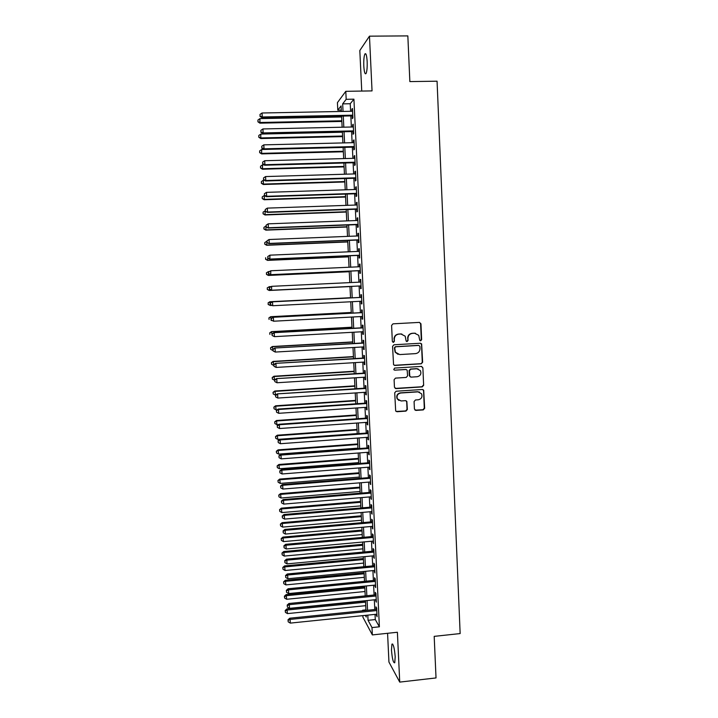 <?xml version="1.0" encoding="UTF-8"?>
<svg xmlns="http://www.w3.org/2000/svg" width="718" height="718" viewBox="0 0 718 718"><rect width="100%" height="100%" fill="white"/><g stroke="black" fill="none" stroke-linecap="round" stroke-linejoin="round"><path stroke-width="1.08" d="M420.667 340.79L421.645 339.686L420.954 323.8L419.42 322.391L393.006 323.836L391.597 325.425L392.333 341.382L393.419 342.369L394.397 341.256L394.299 339.201C394.451 336.275 395.95 334.579 398.786 334.13L400.994 334.005L405.194 336.204L406.155 341.095L407.07 341.58L408.057 340.476L407.959 338.411C408.111 335.494 409.601 333.807 412.428 333.358L414.627 333.233L418.729 335.315L419.77 340.332L420.667 340.79M420.263 340.727L421.295 339.623L420.604 323.764L419.483 322.382M392.988 342.298L394.092 341.194L394.299 339.201M406.657 341.517L407.725 340.404L407.959 338.411M395.196 656.755C394.442 647.959 393.347 643.75 391.929 644.118L391.481 650.158C392.225 658.873 393.311 663.082 394.747 662.786L395.196 656.755M367.158 61.47C366.727 55.151 365.956 52.674 364.852 54.056C363.972 56.354 363.622 60.348 363.802 66.029C364.232 72.312 365.004 74.78 366.108 73.424C366.988 71.172 367.338 67.187 367.158 61.47M414.421 409.036L415.937 410.409L423.27 409.906L424.652 408.327L423.692 390.188L422.372 389.488L396.112 391.229L394.712 392.809L395.672 410.938L397.054 411.728L405.966 411.109L407.357 409.52L406.846 401.407L405.49 400.653L401.066 400.958L397.404 398.885C396.453 395.762 397.557 393.805 400.707 393.006L417.993 391.857L421.538 393.76C422.624 396.919 421.565 398.93 418.343 399.782L415.471 399.98L414.08 401.559L414.421 409.036M375.038 614.384L375.29 619.571L379.391 626.805L371.996 627.577L372.355 634.918L362.922 617.193L362.841 615.64M341.292 110.123L337.801 110.186L337.424 102.647L345.789 91.321L372.041 90.899L369.474 36.16L407.842 35.9L409.852 81.592L437.065 81.197L460.148 633.572L434.193 636.363L436.023 677.936L399.729 682.1L397.395 632.253L372.355 634.918M345.789 91.321L346.184 99.308L342.666 103.868L343.042 111.434M379.391 626.805L353.92 99.174L346.184 99.308M421.242 363.802L422.633 362.231L421.628 343.895L420.344 343.24L393.967 344.784L392.566 346.363L393.563 364.681L394.918 365.435L421.242 363.802L422.283 362.132L421.52 344.577L420.524 343.24M422.875 367.804L423.647 385.315L422.256 386.894L395.986 388.618L394.451 387.226L394.101 379.705L395.501 378.117L406.2 377.435L407.591 375.855L407.169 370.192L405.841 369.465L394.694 370.165L393.742 369.635L394.604 368.074L421.358 366.404L422.875 367.804L423.647 385.315M387.576 633.303L388.941 662.05L399.729 682.1M369.474 36.16L359.817 50.511L361.746 91.069M352.17 115.885L352.305 118.623L352.915 117.931L352.457 108.49L351.847 109.217L351.946 111.263M352.933 131.529L353.059 134.266L353.678 133.638L353.22 124.214L352.61 124.887L352.709 126.978M353.687 147.145L353.821 149.874L354.441 149.299L353.983 139.902L353.364 140.513L353.471 142.667M354.441 162.717L354.575 165.436L355.195 164.925L354.737 155.555L354.118 156.102L354.225 158.31M355.195 178.252L355.329 180.963L355.949 180.514L355.5 171.162L354.871 171.656L354.979 173.918M355.949 193.752L356.074 196.454L356.702 196.068L356.254 186.743L355.625 187.165L355.742 189.48M356.693 209.207L356.828 211.909L357.456 211.577L356.999 202.279L356.379 202.647L356.487 205.016M357.438 224.635L357.573 227.328L358.201 227.059L357.752 217.778L357.124 218.084L357.241 220.507M358.183 240.018L358.318 242.711L358.946 242.496L358.497 233.233L357.869 233.485L357.995 235.962M358.928 255.366L359.063 258.049L359.691 257.897L359.251 248.661L358.614 248.85L358.74 251.381M359.673 270.677L359.799 273.361L360.436 273.262L359.996 264.044L359.359 264.179L359.485 266.764M360.409 285.952L360.544 288.627L361.181 288.591L360.732 279.401L360.095 279.473L360.23 282.111M361.154 301.237L361.28 303.858L361.917 303.885L361.477 294.712L360.84 294.721L360.966 297.387M361.89 316.503L362.016 319.052L362.662 319.133L362.213 309.988L361.576 309.943L361.701 312.599M362.635 331.725L362.752 334.22L363.398 334.355L362.958 325.227L362.312 325.128L362.437 327.776M363.371 346.92L363.488 349.343L364.134 349.531L363.694 340.431L363.048 340.269L363.173 342.917M364.098 362.069L364.214 364.43L364.861 364.681L364.421 355.598L363.775 355.383L363.909 358.022M364.834 377.192L364.941 379.481L365.597 379.786L365.157 370.73L364.511 370.452L364.636 373.091M365.57 392.27L365.677 394.496L366.324 394.864L365.884 385.826L365.238 385.494L365.363 388.124M366.297 407.312L366.395 409.484L367.051 409.897L366.62 400.886L365.965 400.491L366.09 403.121M367.024 422.328L367.122 424.428L367.778 424.903L367.347 415.901L366.692 415.462L366.817 418.082M367.751 437.298L367.849 439.335L368.505 439.865L368.074 430.89L367.41 430.396L367.535 433.008M368.469 452.232L368.567 454.216L369.231 454.799L368.792 445.842L368.137 445.295L368.262 447.897M369.196 467.14L369.285 469.051L369.95 469.698L369.519 460.759L368.855 460.148L368.98 462.751M369.914 482.011L370.667 484.551L370.237 475.639L369.573 474.975L369.698 477.569M370.632 496.838L371.385 499.378L370.955 490.493L370.291 489.766L370.416 492.351M371.35 511.638L372.103 514.169L371.673 505.301L371.009 504.53L371.134 507.105M372.068 526.402L372.813 528.924L372.391 520.074L371.718 519.249L371.843 521.824M372.777 541.13L373.531 543.643L373.1 534.82L372.427 533.932L372.552 536.499M373.495 555.822L374.24 558.335L373.809 549.521L373.145 548.588L373.261 551.146M374.204 570.478L374.949 572.982L374.527 564.195L373.854 563.208L373.97 565.766M374.913 585.107L375.658 587.602L375.236 578.834L374.554 577.793L374.679 580.341M375.622 599.692L376.358 602.178L375.936 593.436L375.263 592.341L375.388 594.881M353.92 99.174L350.231 103.733L350.599 111.281M350.824 115.912L351.362 127.005M351.587 131.565L352.125 142.694M352.35 147.172L352.888 158.346M353.103 162.753L353.642 173.953M353.857 178.288L354.405 189.525M354.611 193.788L355.159 205.061M355.356 209.252L355.913 220.561M356.11 224.68L356.658 236.016M356.855 240.072L357.411 251.444M357.6 255.429L358.156 266.827M358.345 270.74L358.901 282.174M359.09 286.024L359.646 297.458M359.835 301.309L360.382 312.671M360.571 316.575L361.118 327.848M361.316 331.806L361.854 342.998M362.051 346.991L362.59 358.102M362.787 362.15L363.317 373.172M363.523 377.273L364.053 388.205M364.25 392.36L364.78 403.202M364.986 407.402L365.507 418.172M365.713 422.417L366.234 433.098M366.44 437.397L366.952 447.996M367.167 452.34L367.679 462.85M367.885 467.238L368.397 477.676M368.612 482.11L369.115 492.458M369.33 496.946L369.833 507.213M370.048 511.746L370.542 521.932M370.766 526.518L371.26 536.615M371.484 541.246L371.969 551.271M372.193 555.938L372.678 565.883M372.911 570.604L373.387 580.467M373.62 585.233L374.096 595.016M374.329 599.826L374.796 609.528M376.322 614.249L377.067 616.726L376.645 608.002L375.963 606.863L376.088 609.394M362.608 610.776L362.581 610.237L362.859 610.749M365.92 609.887L362.581 610.237M367.796 615.129L368.056 620.316L371.996 627.577M343.267 116.065L343.814 127.176M344.039 131.735L344.586 142.882M344.811 147.369L345.358 158.543M345.573 162.959L346.121 174.178M346.336 178.522L346.893 189.767M347.099 194.039L347.656 205.321M347.862 209.521L348.418 220.839M348.625 224.967L349.181 236.321M349.379 240.377L349.935 251.758M350.133 255.752L350.698 267.159M350.887 271.081L351.452 282.533M351.64 286.383L352.206 297.826M352.394 301.686L352.951 313.066M353.139 316.97L353.696 328.261M353.893 332.219L354.441 343.419M354.638 347.431L355.186 358.542M355.383 362.599L355.931 373.638M356.128 377.74L356.666 388.689M356.873 392.845L357.402 403.704M357.618 407.905L358.147 418.684M358.354 422.938L358.874 433.636M359.09 437.935L359.61 448.544M359.826 452.896L360.346 463.424M360.562 467.813L361.073 478.26M361.289 482.702L361.8 493.069M362.016 497.556L362.527 507.841M362.752 512.374L363.245 522.569M363.479 527.156L363.972 537.27M364.197 541.91L364.69 551.945M364.923 556.621L365.408 566.574M365.641 571.295L366.126 581.176M366.368 585.942L366.844 595.734M367.086 600.553L367.562 610.264M341.355 111.461L341.086 105.923L337.801 110.186M365.372 615.38L366.27 617.04L366.189 615.29M365.947 610.435L365.471 600.715M365.229 595.895L364.744 586.103M364.511 581.329L364.026 571.456M363.793 566.726L363.299 556.773M363.075 552.088L362.581 542.054M362.348 537.423L361.854 527.299M361.621 522.713L361.118 512.517M360.903 507.976L360.391 497.691M360.167 493.203L359.655 482.837M359.44 478.394L358.928 467.948M358.713 463.55L358.192 453.013M357.977 448.669L357.456 438.052M357.241 433.753L356.711 423.055M356.505 418.8L355.975 408.021M355.769 403.821L355.231 392.952M355.024 388.797L354.486 377.847M354.279 373.737L353.741 362.707M353.543 358.65L352.987 347.521M352.789 343.518L352.242 332.308M352.044 328.35L351.488 317.06M351.299 313.147L350.734 301.766M350.546 297.916L349.98 286.464M349.792 282.605L349.226 271.162M349.038 267.24L348.472 255.823M348.275 251.83L347.709 240.44M347.512 236.384L346.956 225.03M346.749 220.902L346.193 209.584M345.986 205.384L345.43 194.093M345.223 189.821L344.667 178.567M344.452 174.223L343.895 163.004M343.68 158.588L343.132 147.405M342.908 142.918L342.36 131.771M342.136 127.212L341.589 116.092M350.231 103.733L342.666 103.868M375.29 619.571L368.056 620.316M351.847 109.217L352.493 109.208M352.61 124.887L353.256 124.869M353.364 140.513L354.01 140.495M354.118 156.102L354.764 156.084M354.871 171.656L355.518 171.638M355.625 187.165L356.272 187.147M356.379 202.647L357.017 202.62M357.124 218.084L357.77 218.057M357.869 233.485L358.515 233.458M358.614 248.85L359.251 248.823M359.359 264.179L359.996 264.152M360.095 279.473L360.741 279.437M361.28 303.858L361.917 303.831M362.016 319.052L362.653 319.025M362.752 334.22L363.389 334.184M363.488 349.343L364.116 349.307M364.214 364.43L364.852 364.394M364.941 379.481L365.579 379.445M365.677 394.496L366.306 394.46M366.395 409.484L367.033 409.439M367.122 424.428L367.751 424.383M367.849 439.335L368.478 439.29M368.567 454.216L369.196 454.162M369.285 469.051L369.914 469.007M370.003 483.86L370.632 483.806M370.721 498.624L371.35 498.579M371.43 513.361L372.059 513.307M372.148 528.062L372.768 528.008M372.857 542.727L373.486 542.673M373.566 557.365L374.186 557.303M374.275 571.959L374.895 571.905M374.976 586.525L375.604 586.462M375.685 601.056L376.304 600.993M376.385 615.55L377.004 615.488M415.435 333.26L414.627 333.233M407.636 338.349C407.788 335.441 409.278 333.753 412.096 333.305L414.286 333.179M401.874 334.041L400.994 334.005M393.994 339.138C394.146 336.212 395.645 334.525 398.481 334.076L400.68 333.951M394.227 365.3L420.901 363.703M419.895 346.408L418.827 345.421L395.681 346.785L394.703 347.889L395.43 352.233L399.72 354.575L415.534 353.624C418.352 353.166 419.833 351.479 419.994 348.571L419.895 346.408M398.068 354.369L395.115 352.152L394.397 347.817L395.376 346.713L418.486 345.349M395.16 388.42L421.915 386.76L423.297 385.189M406.217 369.492L394.694 370.165M417.248 376.726C420.515 375.855 421.565 373.818 420.398 370.614L416.898 368.774L410.804 369.16L409.413 370.739L409.834 376.394L411.163 377.121L417.248 376.726M418.109 368.89L416.898 368.774M410.427 376.968L409.305 375.604L409.08 370.623L410.472 369.043L416.557 368.666M422.534 367.697L421.681 366.422M419.527 392.073L417.993 391.857M398.957 400.482L397.099 398.732C396.148 395.618 397.242 393.661 400.393 392.863L417.652 391.723M396.103 411.45L405.643 410.938L407.025 409.359L406.693 401.883L406.038 400.725M415.04 410.166L422.92 409.736L424.302 408.156L423.539 390.736L422.812 389.533M341.624 116.971L259.943 118.614L259.907 123.155L341.849 121.441M258.04 121.566L257.95 120.023L257.941 121.836L260.158 122.491L341.813 120.786M257.95 120.023L259.943 118.614M259.907 123.155L257.941 121.836M352.789 115.176L262.267 116.98L262.043 112.995L352.592 111.245M352.816 115.867L261.998 117.689L262.267 116.98L260.078 116.038L259.988 114.449L260.078 116.038M259.97 116.325L261.998 117.689M262.043 112.995L259.988 114.449M342.378 132.229L260.805 134.078L260.76 138.547L342.594 136.626M258.902 137.012L258.812 135.469L258.803 137.255L261.02 137.937L342.567 136.034M258.812 135.469L260.805 134.078M260.76 138.547L258.803 137.255M343.132 147.45L261.666 149.506L261.621 153.903L343.348 151.776M259.754 152.413L259.674 150.879L259.656 152.638L261.882 153.356L343.321 151.247M259.674 150.879L261.666 149.506M261.621 153.903L259.656 152.638M264.062 164.844L262.519 164.889L262.474 169.224L344.093 166.899M260.616 167.788L260.526 166.244L260.517 167.976L262.734 168.73L344.066 166.423M260.526 166.244L262.519 164.889M262.474 169.224L260.517 167.976M264.287 180.218L263.371 180.245L263.318 184.499L344.828 181.977M261.469 183.117L261.388 181.582L261.37 183.287L263.587 184.077L344.811 181.564M261.388 181.582L263.371 180.245M263.318 184.499L261.37 183.287M353.543 130.891L263.147 132.929L262.932 128.944L353.355 126.969M353.579 131.52L262.878 133.566L263.147 132.929L260.957 131.968L260.867 130.38L260.957 131.968M260.849 132.229L262.878 133.566M262.932 128.944L260.867 130.38M354.306 146.562L264.027 148.832L263.811 144.857L354.118 142.649M354.333 147.127L263.757 149.407L264.027 148.832L261.846 147.863L261.756 146.275L261.846 147.863M261.738 148.096L263.757 149.407M263.811 144.857L261.756 146.275M355.06 162.196L264.906 164.691L264.691 160.733L354.871 158.292M355.087 162.699L264.628 165.212L264.906 164.691L262.725 163.722L262.635 162.133L262.725 163.722M262.617 163.928L264.628 165.212M264.691 160.733L262.635 162.133M355.814 177.786L265.786 180.514L265.57 176.565L355.625 173.891M355.841 178.235L265.507 180.972L265.786 180.514L263.605 179.536L263.515 177.956L263.605 179.536M263.497 179.715L265.507 180.972M265.57 176.565L263.515 177.956M264.493 195.547L264.17 199.748L345.573 197.028M262.321 198.41L262.241 196.885L262.223 198.563L264.439 199.38L345.555 196.669M262.241 196.885L264.224 195.556M264.17 199.748L262.223 198.563M356.568 193.348L266.665 196.301L266.441 192.361L356.379 189.462M356.586 193.725L266.378 196.696L266.665 196.301L264.484 195.305L264.395 193.734L264.484 195.305M264.368 195.467L266.378 196.696M266.441 192.361L264.395 193.734M265.22 210.832L265.014 214.96L346.318 212.043M263.174 213.668L263.093 212.142L263.066 213.793L265.283 214.646L346.3 211.738M263.093 212.142L265.077 210.832M265.014 214.96L263.066 213.793M357.322 208.866L267.536 212.052L267.311 208.121L357.133 204.989M357.34 209.189L267.249 212.384L265.355 211.047L265.265 209.476L265.355 211.047M265.238 211.182L267.249 212.384M267.311 208.121L265.265 209.476M266.073 226.071L265.857 230.137L347.054 227.014M264.027 228.889L263.937 227.373L263.919 228.997L266.136 229.877L347.036 226.771M263.937 227.373L265.92 226.071M265.857 230.137L263.919 228.997M358.067 224.348L268.406 227.759L268.191 223.837L357.887 220.48M358.085 224.608L268.11 228.037L266.225 226.744L266.136 225.174L266.225 226.744M266.118 226.852L268.11 228.037M268.191 223.837L266.136 225.174M266.916 241.275L266.701 245.278L347.79 241.957M264.87 244.075L264.789 242.558L264.762 244.156L266.979 245.071L347.781 241.778M264.789 242.558L266.764 241.284M266.701 245.278L264.762 244.156M358.82 239.794L269.277 243.429L269.053 239.516L358.632 235.935M358.829 239.991L268.981 243.644L267.096 242.406L267.015 240.844L267.096 242.406M266.979 242.487L268.981 243.644M269.053 239.516L267.015 240.844M267.913 256.434L267.545 260.374L348.526 256.864M265.714 259.225L265.633 257.717L265.606 259.288L267.823 260.239L348.517 256.739M267.545 260.374L265.606 259.288M267.76 256.532L267.85 258.085L267.76 256.532L269.923 255.159L359.377 251.354M267.877 256.47L269.923 255.159L269.842 259.216L359.574 255.339M359.565 255.204L270.139 259.063L267.967 258.022M267.85 258.085L269.842 259.216M269.474 271.539L268.451 271.584L268.379 275.443L349.253 271.736M266.558 274.339L266.477 272.831L266.45 274.375L268.667 275.362L349.253 271.664M266.36 272.867L268.451 271.584L266.477 272.831M268.379 275.443L266.45 274.375M268.631 272.095L268.711 273.648L268.631 272.095L270.785 270.767L360.122 266.737M268.747 272.05L270.785 270.767L270.704 274.752L360.31 270.65M360.31 270.578L271 274.662L268.828 273.612M268.711 273.648L270.704 274.752M269.214 290.476L349.989 286.581L269.214 290.476L267.284 289.435L267.311 287.918L267.284 289.435M271.018 286.599L269.295 286.679L269.501 290.449L267.401 289.426M267.204 287.927L269.295 286.679L267.311 287.918M269.492 287.622L269.582 289.174L269.492 287.622L271.646 286.329L360.867 282.084M269.609 287.604L271.646 286.329L271.566 290.243L361.055 285.926M361.055 285.908L271.862 290.216L269.699 289.157M269.582 289.174L271.566 290.243M268.155 302.96L268.236 304.468L268.155 302.96L270.13 301.739L350.537 297.71L269.842 301.731L270.336 305.5L271.889 305.419M268.236 304.468L270.336 305.5L268.128 304.459M268.038 302.951L269.842 301.731M361.603 297.36L272.203 301.838L361.603 297.387M270.471 303.113L272.508 301.856L272.723 305.733L270.444 304.656L270.471 303.113L270.444 304.656M361.791 301.21L272.723 305.733L270.56 304.665M272.203 301.838L270.354 303.104M362.339 312.572L273.064 317.275L362.348 312.653M271.332 318.586L273.37 317.347L273.585 321.215L271.296 320.102L271.332 318.586L271.296 320.102M362.527 316.467L273.585 321.215L271.422 320.138M273.064 317.275L271.216 318.559M363.075 327.74L273.917 332.667L363.084 327.893M272.194 334.023L274.222 332.802L274.438 336.652L272.158 335.512L272.194 334.023L272.158 335.512M363.263 331.689L274.438 336.652L272.275 335.566M273.917 332.667L272.068 333.969M351.264 312.465L270.677 316.701L271.171 320.515L272.023 320.47M351.264 312.545L270.964 316.773L268.882 317.948L269.079 319.474L268.99 317.975M268.882 317.948L270.677 316.701M351.991 327.202L271.503 331.635L272.158 335.494M351.999 327.345L271.799 331.761L269.708 332.901L269.914 334.444L269.824 332.955M269.708 332.901L271.503 331.635M352.717 341.912L272.337 346.534L272.984 350.438M352.726 342.109L272.634 346.713L270.542 347.817L270.74 349.388L270.659 347.889M272.84 350.447L270.74 349.388M270.542 347.817L272.337 346.534M363.811 342.881L274.77 348.024L363.82 343.087M273.046 349.424L273.136 350.967L273.046 349.424L275.084 348.212L275.29 352.062L363.999 346.884M274.77 348.024L272.921 349.343M273.136 350.967L275.29 352.062M353.435 356.586L273.163 361.396L273.818 365.354M353.453 356.837L273.459 361.639L271.377 362.698L271.575 364.286L271.494 362.796M273.666 365.363L271.575 364.286M271.377 362.698L273.163 361.396M364.538 357.986L275.613 363.344L364.556 358.246M273.899 364.789L273.989 366.324L273.899 364.789L275.936 363.595L276.143 367.428L364.735 362.034M275.613 363.344L273.773 364.681M273.989 366.324L276.143 367.428M354.162 371.233L273.989 376.232L274.644 380.226M354.171 371.538L274.285 376.519L272.203 377.551L272.4 379.149L272.319 377.668M274.491 380.235L272.4 379.149M272.203 377.551L273.989 376.232M365.274 373.046L276.466 378.619L365.282 373.369M274.752 380.109L274.841 381.644L274.752 380.109L276.78 378.933L276.995 382.757L365.471 377.147M276.466 378.619L274.626 379.984M274.841 381.644L276.995 382.757M354.88 385.835L274.806 391.023L275.739 395.053M354.898 386.203L275.111 391.373L273.028 392.36L273.235 393.985L273.145 392.504M275.317 395.079L273.235 393.985M273.028 392.36L274.806 391.023M366 388.079L277.31 393.868L366.018 388.465M275.604 395.403L275.685 396.928L275.604 395.403L277.633 394.236L277.839 398.059L366.198 392.225M277.31 393.868L275.479 395.25M275.685 396.928L277.839 398.059M355.598 400.411L275.631 405.787L276.143 409.888L277.193 409.816M355.616 400.824L275.936 406.191L273.854 407.142L274.052 408.784L273.971 407.303M276.143 409.888L274.052 408.784M273.854 407.142L275.631 405.787M366.719 403.076L278.153 409.072L278.476 409.502L366.745 403.516M276.448 410.651L276.538 412.177L276.448 410.651L278.476 409.502L278.692 413.308L366.925 407.268M278.153 409.072L276.322 410.481M276.538 412.177L278.692 413.308M356.316 414.95L276.448 420.515L276.969 424.661L278.611 424.544M356.334 415.426L276.762 420.963L274.68 421.888L274.877 423.548L274.797 422.076M276.969 424.661L274.877 423.548M274.68 421.888L276.448 420.515M367.445 418.038L278.997 424.248L279.32 424.733L367.472 418.531M277.301 425.864L277.381 427.381L277.301 425.864L279.32 424.733L279.535 428.529L367.652 422.283M278.997 424.248L277.166 425.666M277.381 427.381L279.535 428.529M357.026 429.463L277.265 435.207L277.785 439.398L357.232 433.618M357.052 429.983L277.579 435.718L275.497 436.598L275.703 438.276L275.622 436.804M277.785 439.398L275.703 438.276M275.497 436.598L277.265 435.207M368.172 432.954L279.832 439.38L280.164 439.928L368.199 433.51M278.144 441.04L278.225 442.557L278.144 441.04L280.164 439.928L280.37 443.715L368.379 437.253M279.832 439.38L278.01 440.825M278.225 442.557L280.37 443.715M357.743 443.939L278.081 449.863L278.602 454.099L357.95 448.14M357.77 444.514L278.396 450.428L276.313 451.272L276.52 452.968L276.439 451.505M278.602 454.099L276.52 452.968M276.313 451.272L278.081 449.863M368.89 447.844L280.666 454.485L281.007 455.077L368.917 448.454M278.979 456.181L279.069 457.698L278.979 456.181L281.007 455.077L281.214 458.865L369.097 452.187M280.666 454.485L278.853 455.939M279.069 457.698L281.214 458.865M358.453 458.38L278.898 464.492L279.419 468.764L358.659 462.625M358.488 459.008L279.212 465.102L277.13 465.919L277.336 467.633L277.256 466.161M279.419 468.764L277.336 467.633M277.13 465.919L278.898 464.492M359.162 472.785L279.706 479.077L280.235 483.402L359.377 477.075M359.197 473.467L280.029 479.75L277.947 480.521L278.153 482.254L278.072 480.791M280.235 483.402L278.153 482.254M277.947 480.521L279.706 479.077M359.871 487.154L280.514 493.634L281.043 498.005L360.086 491.498M359.906 487.89L280.837 494.361L278.764 495.097L278.97 496.847L278.889 495.393M281.043 498.005L278.97 496.847M278.764 495.097L280.514 493.634M369.608 462.697L281.501 469.545L281.842 470.2L369.644 463.37M279.823 471.286L279.903 472.794L279.823 471.286L281.842 470.2L282.048 473.97L369.824 467.086M281.501 469.545L279.688 471.026M279.903 472.794L282.048 473.97M370.326 477.515L282.336 484.569L282.677 485.278L370.362 478.242M280.657 486.355L280.747 487.863L280.657 486.355L282.677 485.278L282.883 489.048L370.542 481.957M282.336 484.569L280.523 486.068M280.747 487.863L282.883 489.048M371.044 492.306L283.17 499.566L283.511 500.329L371.08 493.086M281.492 501.388L281.582 502.887L281.492 501.388L283.511 500.329L283.718 504.09L371.26 496.784M283.17 499.566L281.357 501.083M281.582 502.887L283.718 504.09M360.58 501.496L281.33 508.156L281.851 512.571L360.795 505.885M360.615 502.286L281.653 508.936L279.571 509.636L279.778 511.404L279.697 509.951M281.851 512.571L279.778 511.404M279.571 509.636L281.33 508.156M371.753 507.052L283.996 514.519L284.346 515.345L371.798 507.886M282.327 516.386L282.407 517.884L282.327 516.386L284.346 515.345L284.552 519.087L371.978 511.584M283.996 514.519L282.192 516.054M282.407 517.884L284.552 519.087M361.289 515.811L282.129 522.65L282.659 527.102L361.504 520.236M361.325 516.646L282.461 523.476L280.379 524.149L280.585 525.926L280.505 524.481M282.659 527.102L280.585 525.926M280.379 524.149L282.129 522.65M372.471 521.762L284.822 529.435L285.172 530.315L372.516 522.659M283.161 531.347L283.242 532.837L283.161 531.347L285.172 530.315L285.378 534.057L372.687 526.348M284.822 529.435L283.027 530.997M283.242 532.837L285.378 534.057M361.989 530.081L282.937 537.1L283.466 541.605L362.204 534.56M362.034 530.979L283.269 537.979L281.187 538.617L281.393 540.421L281.312 538.976M283.466 541.605L281.393 540.421M281.187 538.617L282.937 537.1M373.18 536.445L285.647 544.325L285.997 545.258L373.225 537.396M283.987 546.272L284.077 547.762L283.987 546.272L285.997 545.258L286.204 548.983L373.405 541.067M285.647 544.325L283.852 545.895M284.077 547.762L286.204 548.983M362.689 544.334L283.736 551.523L284.274 556.073L362.913 548.839M362.734 545.276L284.068 552.456L281.994 553.057L282.201 554.879L282.12 553.434M284.274 556.073L282.201 554.879M281.994 553.057L283.736 551.523M373.89 551.092L286.473 559.169L286.823 560.157L373.934 552.097M284.822 561.162L284.902 562.643L284.822 561.162L286.823 560.157L287.029 563.881L374.114 555.759M286.473 559.169L284.678 560.758M284.902 562.643L287.029 563.881M363.389 558.541L284.543 565.919L285.073 570.505L363.613 563.1M363.443 559.537L284.875 566.897L282.793 567.462L283.009 569.302L282.928 567.857M285.073 570.505L283.009 569.302M282.793 567.462L284.543 565.919M364.089 572.722L285.342 580.27L285.872 584.901L364.313 577.326M364.143 573.772L285.674 581.302L283.601 581.84L283.807 583.689L283.727 582.253M285.872 584.901L283.807 583.689M283.601 581.84L285.342 580.27M364.789 586.866L286.132 594.594L286.67 599.27L365.013 591.515M364.843 587.97L286.473 595.68L284.534 596.613L284.4 596.182L284.615 598.049L284.534 596.613M286.67 599.27L284.615 598.049M284.4 596.182L286.132 594.594M374.599 565.703L287.299 573.987L287.649 575.028L374.643 566.762M285.647 576.015L285.728 577.496L285.647 576.015L287.649 575.028L287.855 578.744L374.823 570.424M287.299 573.987L285.504 575.594M285.728 577.496L287.855 578.744M375.299 580.279L288.115 588.76L288.474 589.864L375.352 581.392M286.464 590.833L286.545 592.314L286.464 590.833L288.474 589.864L288.681 593.562L375.532 585.044M288.115 588.76L286.329 590.393M286.545 592.314L288.681 593.562M376.008 594.818L288.932 603.506L289.291 604.655L376.061 595.985M287.29 605.615L287.371 607.096L287.29 605.615L289.291 604.655L289.498 608.352L376.241 599.629M288.932 603.506L287.146 605.148M287.371 607.096L289.498 608.352M365.48 600.984L286.931 608.882L287.469 613.603L365.713 605.669M365.543 602.133L287.272 610.022L285.333 610.946L285.199 610.488L285.414 612.373L285.333 610.946M287.469 613.603L285.414 612.373M285.199 610.488L286.931 608.882M376.708 609.331L289.749 618.216L290.108 619.419L376.77 610.551M288.106 620.361L288.187 621.833L288.106 620.361L290.108 619.419L290.314 623.107L376.941 614.186M289.749 618.216L287.963 619.876M288.187 621.833L290.314 623.107M391.929 644.118L392.674 644.037M364.852 54.056L365.947 54.047"/></g></svg>
